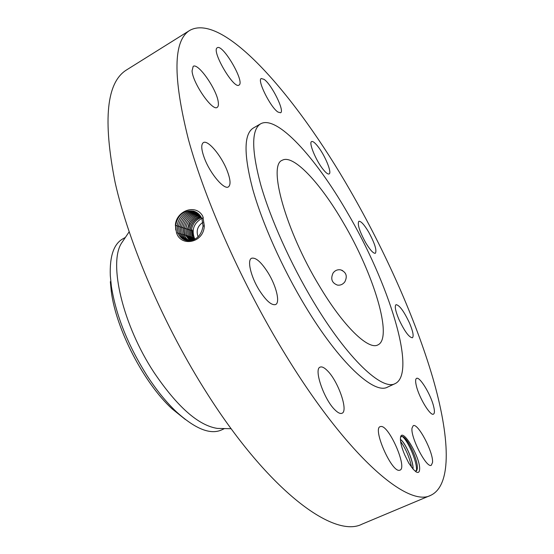 <?xml version="1.0" encoding="UTF-8"?>
<svg xmlns="http://www.w3.org/2000/svg" width="554" height="554" viewBox="0 0 554 554"><rect width="100%" height="100%" fill="white"/><g stroke="black" fill="none" stroke-linecap="round" stroke-linejoin="round"><path stroke-width="0.83" d="M189.842 30.345L126.658 69.866C106.555 82.158 102.712 119.712 115.135 182.515C129.04 244.515 164.434 326.673 207.231 393.679C269.597 491.966 334.339 538.654 362.081 524.132L430.797 495.297C452.521 485.013 449.606 435.88 432.771 377.759C415.465 318.917 385.342 251.523 350.294 190.652C296.39 96.645 223.497 11.973 189.842 30.345C173.167 40.428 172.703 76.826 188.443 139.56C205.437 201.649 242.964 285.656 285.739 355.19C348.147 457.182 408.146 507.803 430.797 495.297M400.473 437.868C400.161 441.739 401.574 447.397 404.704 454.848L408.804 463.165L413.187 469.224L415.964 471.793C418.104 473.109 419.316 472.417 419.586 469.737C421.04 458.428 401.83 426.019 400.5 437.653L400.473 437.868M217.279 47.769C210.956 50.4 233.885 89.658 239.009 85.094L239.189 84.963C244.826 81.445 222.604 43.558 217.293 47.762L217.279 47.769M260.588 123.84L253.296 128.05C243.85 133.943 243.642 154.254 252.672 188.976C262.18 223.027 282.159 267.852 305.088 305.87C339.277 362.884 374.282 394.815 387.558 387.121L395.203 383.583C417.342 373.008 388.589 282.291 347.095 212.113C315.614 157.502 276.765 114.567 260.588 123.84C251.391 129.594 251.412 149.829 260.664 184.544C270.373 218.595 290.483 263.517 313.412 301.674C347.593 358.909 382.281 391.117 395.203 383.583M218.29 102.386C217.182 89.956 198.069 62.346 193.166 66.376L192.051 70.933C192.813 83.273 212.577 111.673 217.203 107.358C218.262 106.687 218.622 105.025 218.29 102.386M227.036 170.383C221.295 155.549 207.75 139.456 203.346 142.613C200.867 144.525 201.296 149.926 204.648 158.811C210.472 174.046 224.238 190.098 228.421 186.885C230.956 184.856 230.492 179.357 227.036 170.383M268.164 272.907C261.266 262.077 255.733 257.188 251.558 258.261C246.959 260.096 250.823 276.681 259.189 290.081C266.135 300.843 271.619 305.663 275.629 304.534C280.317 302.56 276.294 286.03 268.164 272.907M327.49 370.785C324.374 367.6 321.916 366.388 320.122 367.136C313.488 368.888 324.062 399.697 335.038 409.967C338.002 412.875 340.322 413.97 342.005 413.256C348.604 411.144 338.238 381.277 327.49 370.785M381.104 426.469L380.203 426.628C372.378 428.477 391.422 472.146 399.358 470.304L399.967 470.159C407.592 467.867 389.324 425.797 381.104 426.469M412.017 428.09C410.382 437.21 426.656 468.601 431.289 465.263L432.529 462.507C433.644 452.632 417.875 422.57 413.208 425.701L412.017 428.09M416.497 386.422C419.399 398.264 430.5 416.317 433.477 414.136C434.745 413.381 434.738 410.562 433.45 405.701C430.403 393.846 419.613 376.318 416.566 378.368C415.334 379.068 415.313 381.754 416.497 386.422M398.88 319.298C404.531 331.271 409.039 337.428 412.391 337.781C413.956 336.271 412.986 331.34 409.489 322.989C403.901 311.175 399.42 305.067 396.034 304.672C394.476 306.085 395.424 310.967 398.88 319.298M365.612 242.583C370.134 250.076 373.389 253.635 375.377 253.261C376.99 250.387 374.76 243.324 368.673 232.078C364.172 224.564 360.889 220.97 358.84 221.302C357.205 224.1 359.463 231.198 365.612 242.583M323.065 169.33C325.932 172.896 327.954 174.434 329.124 173.928C332.199 172.869 324.976 155.3 317.864 146.408C314.921 142.683 312.837 141.069 311.604 141.568C308.481 142.496 315.877 160.501 323.065 169.33M278.004 112.074L280.587 112.767C284.936 111.243 271.737 84.527 264.113 79.374L261.273 78.516C256.807 79.887 270.581 107.545 278.004 112.074M176.428 232.313L176.435 232.341C180.209 247.25 203.782 243.31 204.301 225.859L202.826 216.323C195.867 203.276 176.186 210.845 175.369 225.153L176.428 232.313L175.576 225.18C177.924 214.786 183.873 210.084 193.415 211.081L195.32 211.753M415.493 471.364L417.231 469.016C418.644 461.891 408.997 440.201 403.257 436.843L401.879 436.31L400.59 437.189M186.206 240.443C182.314 239.37 179.558 236.807 177.938 232.763L177.086 225.665C179.413 215.361 185.306 210.7 194.773 211.69L194.738 211.676C185.271 210.686 179.378 215.347 177.051 225.658L177.903 232.756C179.828 237.431 183.125 240.083 187.792 240.713C196.268 240.505 201.358 235.623 203.062 226.067L201.947 218.795C200.181 214.765 197.321 212.182 193.381 211.067C183.838 210.07 177.889 214.772 175.542 225.173L175.75 230.021M343.196 222.473C320.475 183.208 293.281 153.853 282.242 160.272C267.7 164.912 285.518 230.235 319.339 285.906C343.432 326.5 368.514 350.426 377.918 344.893C393.382 337.961 373.444 273.413 343.196 222.473M123.812 239.743L121.437 243.275C108.425 263.524 122.766 325.143 154.137 372.641C177.37 406.913 198.457 425.507 217.39 428.422L221.642 428.512M400.41 439.461C404.919 441.85 413.589 460.783 413.069 469.093M400.459 439.557L400.459 439.564C404.988 442.168 413.457 460.734 413.007 469.023M333.086 273.018C330.392 278.918 331.853 282.949 337.455 285.109C340.378 285.476 342.822 284.417 344.789 281.917C347.67 276.19 346.292 272.173 340.662 269.86C337.559 269.376 335.038 270.428 333.086 273.018M125.391 237.41L122.697 238.926C113.757 244.044 109.623 256.273 110.301 275.601L111.368 286.3C115.98 315.448 127.967 345.377 147.336 376.09C156.706 390.431 166.401 402.349 176.428 411.837L171.989 408.762C143.964 383.105 116.125 329.388 111.319 291.695L110.329 281.674M224.46 428.574L221.669 429.897C210.409 435.001 195.333 428.983 176.428 411.837M185.452 419.572L171.989 408.762M198.097 236.849C195.991 230.783 197.598 225.942 202.923 222.341M194.807 239.259C191.227 230.339 193.554 223.387 201.781 218.401M196.608 212.431L196.088 212.286C186.698 211.303 180.853 215.915 178.547 226.136L179.392 233.172C180.881 236.911 183.388 239.39 186.906 240.595M196.622 212.445L196.123 212.3C186.733 211.316 180.888 215.928 178.582 226.143L179.427 233.179C180.909 236.918 183.409 239.39 186.927 240.595M192.653 237.673L193.519 237.382L192.141 229.875L192.377 237.001L193.817 239.737M193.519 237.382L194.502 239.418M201.351 217.528C195.707 219.682 192.383 223.948 191.379 230.332L192.196 236.946L193.706 239.785M197.238 212.84C188.007 212.002 182.273 216.593 180.036 226.614L180.874 233.587C182.231 237.022 184.482 239.39 187.64 240.699M197.252 212.847C188.028 212.023 182.301 216.614 180.071 226.621L180.909 233.594C182.259 237.022 184.51 239.39 187.654 240.699M200.977 216.87C194.918 218.782 191.324 223.137 190.188 229.924L190.998 236.551L193.014 240.055M200.936 216.794C194.828 218.678 191.199 223.04 190.057 229.882L190.874 236.516L192.944 240.076M200.534 216.171C194.004 217.77 190.091 222.196 188.803 229.453L189.613 236.094L192.252 240.298M181.518 227.092L182.349 234.003C183.575 237.133 185.583 239.383 188.381 240.761C185.611 239.383 183.603 237.133 182.384 234.01L181.553 227.098C183.596 217.563 189.025 212.965 197.854 213.297C189.004 212.937 183.561 217.542 181.518 227.092L180.036 226.946M200.5 216.129C193.942 217.708 190.015 222.14 188.72 229.432L189.537 236.08L192.21 240.311M189.122 223.331L189.115 223.345C192.099 218.511 195.749 215.922 200.077 215.548C196.026 216.005 192.723 218.027 190.133 221.593L189.108 223.352L187.404 228.982L188.215 235.651L191.504 240.491M198.429 213.782C190.057 213.83 184.911 218.421 182.993 227.562L184.053 235L185.971 238.13L189.136 240.768M198.443 213.796C190.077 213.851 184.939 218.442 183.028 227.576L184.344 235.568L186.393 238.58L189.156 240.768M191.483 240.491L188.18 235.644L187.37 228.975L190.126 221.607M190.687 240.637L186.733 235.235L185.922 228.504C187.536 220.277 192.079 215.748 199.544 214.904C192.099 215.769 187.571 220.298 185.957 228.511L186.767 235.242L190.708 240.637M198.997 214.322C191.068 214.779 186.22 219.349 184.461 228.033L185.278 234.827L189.904 240.734M199.011 214.336C191.095 214.8 186.255 219.37 184.496 228.047L185.313 234.834L189.925 240.727M416.449 470.907C417.647 462.251 407.453 439.488 401.989 436.317M411.601 467.313C409.496 457.403 405.819 448.782 400.59 441.455M176.034 222.715L176.193 223.38M201.947 218.795L203.276 217.493M203.062 226.067L204.294 225.928M177.903 232.756L176.733 233.144M177.051 225.658L175.549 225.506M179.392 233.172L178.256 233.553M178.547 226.136L177.051 225.99M192.196 236.946L191.289 237.251M191.379 230.332L190.161 230.208M180.874 233.587L179.745 233.968M180.036 226.614L178.547 226.468M190.057 229.882L188.776 229.758M190.874 236.516L189.918 236.835M182.349 234.003L181.227 234.384M188.72 229.432L187.377 229.294M189.537 236.08L188.533 236.413M183.817 234.418L182.702 234.792M182.993 227.569L181.518 227.424M187.37 228.975L185.922 228.83M188.18 235.644L187.086 236.011M185.278 234.827L184.17 235.201M184.461 228.04L182.993 227.895M185.922 228.511L184.461 228.366M186.733 235.235L185.632 235.609M121.437 243.275L129.13 231.856M217.39 428.422L231.157 428.713M340.662 269.86L342.614 270.581M111.368 286.3L111.319 291.695M416.74 470.533L417.21 469.148M402.038 436.323L403.257 436.843"/></g></svg>
